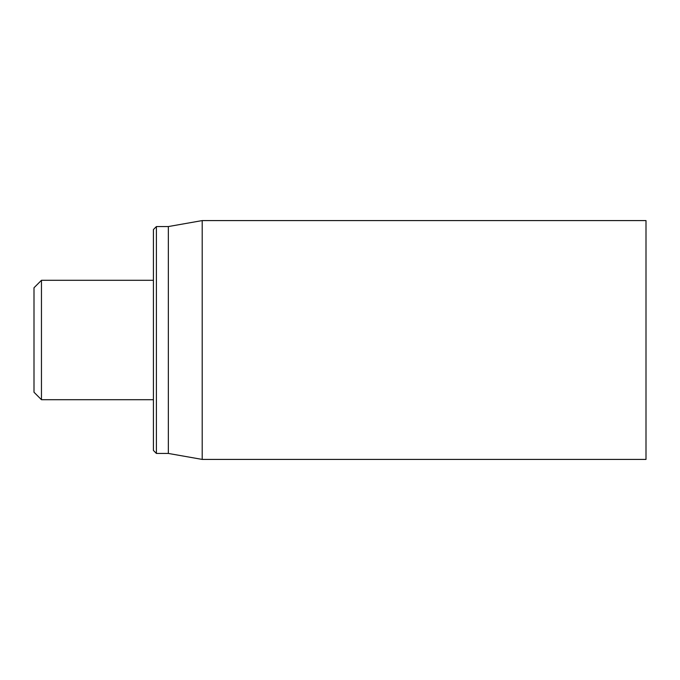 <?xml version="1.0" encoding="UTF-8"?>
<svg xmlns="http://www.w3.org/2000/svg" width="680" height="680" viewBox="0 0 680 680"><rect width="100%" height="100%" fill="white"/><g stroke="black" fill="none" stroke-linecap="round" stroke-linejoin="round"><path stroke-width="1.02" d="M646 340L646 220.583L202.206 220.583L202.206 459.416L646 459.416L646 340M153.417 340L153.417 450.458L156.4 453.441L156.4 226.559L153.417 229.542L153.417 340M156.4 453.441L168.343 453.441L168.343 226.559L156.4 226.559M41.463 280.296L34 287.759L34 392.241L41.463 399.704L41.463 280.296L153.417 280.296M168.343 453.441L202.206 459.416M168.343 226.559L202.206 220.583M41.463 399.704L153.417 399.704"/></g></svg>

